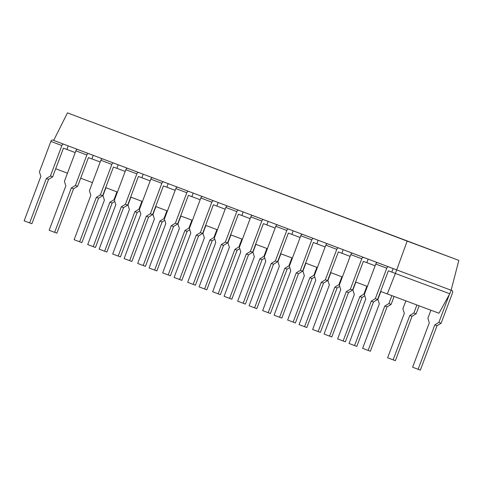 <?xml version="1.0" encoding="UTF-8"?>
<svg xmlns="http://www.w3.org/2000/svg" width="483" height="483" viewBox="0 0 483 483"><rect width="100%" height="100%" fill="white"/><g stroke="black" fill="none" stroke-linecap="round" stroke-linejoin="round"><path stroke-width="0.72" d="M375.333 298.651L371.246 301.157L354.558 345.562L349.058 343.485L365.746 299.08L364.333 294.497L375.774 264.05L386.774 268.204L375.333 298.651L377.567 299.49L388.35 270.812L395.366 273.444L396.7 269.9L53.667 140.408L67.481 112.871L458.85 260.397L451.104 290.217L449.77 293.761L438.987 313.244L380.604 291.418M375.116 265.801L366.814 262.667L368.143 259.123L363.566 257.415A1.896 1.195 -69.3 0 0 361.785 258.767L350.338 289.214L346.257 291.726L329.563 336.126L324.063 334.049L340.757 289.649L339.338 285.067L350.785 254.613A1.896 1.195 -69.3 0 1 352.566 253.261L368.143 259.123M350.121 256.364L341.819 253.231L343.153 249.687L338.577 247.978A1.896 1.195 -69.3 0 0 336.79 249.331L325.343 279.784L321.261 282.289L304.574 326.689L299.074 324.612L315.761 280.212L314.342 275.63L325.79 245.177A1.896 1.195 -69.3 0 1 327.577 243.824L343.153 249.687M325.131 246.934L316.824 243.794L318.158 240.25L313.582 238.542A1.896 1.195 -69.3 0 0 311.795 239.9L300.354 270.347L296.266 272.853L279.579 317.259L274.078 315.182L290.766 270.776L289.353 266.193L300.794 235.746A1.896 1.195 -69.3 0 1 302.581 234.388L318.158 240.25M300.136 237.497L291.835 234.364L293.169 230.82L288.593 229.105A1.896 1.195 -69.3 0 0 286.805 230.463L275.358 260.911L271.277 263.422L254.589 307.822L249.089 305.745L265.777 261.345L264.358 256.763L275.805 226.31A1.896 1.195 -69.3 0 1 277.586 224.957L293.169 230.82M275.147 228.061L266.839 224.927L268.174 221.383L263.597 219.674A1.896 1.195 -69.3 0 0 261.81 221.027L250.369 251.48L246.282 253.986L229.594 298.385L224.094 296.308L240.782 251.909L239.363 247.326L250.81 216.873A1.896 1.195 -69.3 0 1 252.597 215.521L268.174 221.383M250.152 218.63L241.85 215.49L243.178 211.946L238.602 210.238A1.896 1.195 -69.3 0 0 236.821 211.596L225.374 242.043L221.292 244.549L204.599 288.955L199.099 286.878L215.792 242.472L214.374 237.89L225.821 207.442A1.896 1.195 -69.3 0 1 227.602 206.084L243.178 211.946M225.156 209.193L216.855 206.06L218.189 202.51L213.613 200.801A1.896 1.195 -69.3 0 0 211.826 202.16L200.379 232.607L196.297 235.118L179.61 279.518L174.109 277.441L190.797 233.041L189.378 228.453L200.825 198.006A1.896 1.195 -69.3 0 1 202.612 196.653L218.189 202.51M200.167 199.757L191.86 196.623L193.194 193.079L188.618 191.371A1.896 1.195 -69.3 0 0 186.83 192.723L175.389 223.176L171.302 225.682L154.614 270.082L149.114 268.005L165.802 223.605L164.389 219.022L175.83 188.569A1.896 1.195 -69.3 0 1 177.617 187.217L193.194 193.079M175.172 190.326L166.87 187.187L168.199 183.643L163.622 181.934A1.896 1.195 -69.3 0 0 161.841 183.286L150.394 213.74L146.313 216.245L129.625 260.645L124.119 258.574L140.813 214.168L139.394 209.586L150.841 179.139A1.896 1.195 -69.3 0 1 152.622 177.78L168.199 183.643M150.183 180.89L141.875 177.756L143.209 174.206L138.633 172.497A1.896 1.195 -69.3 0 0 136.846 173.856L125.399 204.303L121.318 206.815L104.63 251.214L99.13 249.137L115.817 204.738L114.399 200.149L125.846 169.702A1.896 1.195 -69.3 0 1 127.633 168.35L143.209 174.206M125.188 171.453L116.88 168.319L118.214 164.775L113.638 163.067A1.896 1.195 -69.3 0 0 111.857 164.419L100.41 194.872L96.328 197.378L79.635 241.778L74.134 239.701L90.828 195.301L89.409 190.719L100.85 160.265A1.896 1.195 -69.3 0 1 102.638 158.913L118.214 164.775M100.192 162.022L91.891 158.883L93.225 155.339L88.649 153.63A1.896 1.195 -69.3 0 0 86.862 154.983L75.414 185.436L71.333 187.941L54.645 232.341L49.145 230.27L65.833 185.864L64.414 181.282L75.861 150.835A1.896 1.195 -69.3 0 1 77.648 149.476L93.225 155.339M75.203 152.586L66.895 149.452L68.23 145.902L63.653 144.194A1.896 1.195 -69.3 0 0 61.866 145.552L50.425 175.999L46.338 178.511L29.65 222.911L24.15 220.834L40.838 176.434L39.425 171.845L50.866 141.398A1.896 1.195 -69.3 0 1 52.653 140.04L68.23 145.902M387.3 293.942L395.366 273.444L449.77 293.761M67.481 112.871L407.163 241.102L396.7 269.9L451.104 290.217M367.37 286.419L355.609 281.981M342.375 276.982L330.62 272.545M317.379 267.552L305.624 263.114M292.39 258.115L280.629 253.678M267.395 248.679L255.64 244.241M242.4 239.248L230.645 234.804M217.41 229.811L205.649 225.374M192.415 220.375L180.66 215.937M167.426 210.944L155.665 206.501M142.431 201.508L130.676 197.07M117.435 192.071L105.68 187.633M92.446 182.634L80.685 178.197M67.451 173.204L55.696 168.766M407.163 241.102L458.85 260.397M66.895 149.452L63.442 148.16L52.659 176.838L50.425 175.999M52.659 176.838L48.578 179.344L46.338 178.511M48.578 179.344L31.89 223.744L29.65 222.911M105.934 187.73L102.982 195.579L104.394 200.167L87.707 244.567L95.447 247.477L112.134 203.077L114.797 201.441M93.207 246.644L109.895 202.244L113.982 199.733L116.934 191.884M113.982 199.733L114.489 199.926M109.895 202.244L112.134 203.077M91.891 158.883L88.431 157.597L77.654 186.269L75.414 185.436M77.654 186.269L73.573 188.781L71.333 187.941M73.573 188.781L56.879 233.18L54.645 232.341M130.923 197.161L127.971 205.015L129.39 209.598L112.702 254.004L120.436 256.914L137.13 212.514L139.792 210.878M118.202 256.081L134.89 211.675L138.971 209.169L141.924 201.314M138.971 209.169L139.478 209.356M134.89 211.675L137.13 212.514M116.88 168.319L113.427 167.027L102.65 195.706L100.41 194.872M102.65 195.706L98.562 198.211L96.328 197.378M98.562 198.211L81.875 242.617L79.635 241.778M155.918 206.597L152.966 214.452L154.385 219.034L137.691 263.434L145.431 266.35L162.119 221.945L164.788 220.308M143.191 265.511L159.885 221.111L163.966 218.606L166.919 210.751M163.966 218.606L164.474 218.793M159.885 221.111L162.119 221.945M141.875 177.756L138.416 176.464L127.639 205.142L125.399 204.303M127.639 205.142L123.557 207.648L121.318 206.815M123.557 207.648L106.87 252.048L104.63 251.214M180.908 216.034L177.961 223.889L179.374 228.471L162.686 272.871L170.427 275.781L187.114 231.381L189.777 229.745M168.187 274.948L184.874 230.548L188.962 228.036L191.908 220.188M188.962 228.036L189.463 228.23M184.874 230.548L187.114 231.381M166.87 187.187L163.411 185.901L152.634 214.573L150.394 213.74M152.634 214.573L148.547 217.084L146.313 216.245M148.547 217.084L131.859 261.484L129.625 260.645M205.903 225.464L202.951 233.319L204.369 237.902L187.682 282.307L195.416 285.218L212.109 240.818L214.772 239.182M193.182 284.384L209.87 239.979L213.951 237.473L216.903 229.618M213.951 237.473L214.458 237.66M209.87 239.979L212.109 240.818M191.86 196.623L188.406 195.331L177.623 224.009L175.389 223.176M177.623 224.009L173.542 226.515L171.302 225.682M173.542 226.515L156.854 270.921L154.614 270.082M230.898 234.901L227.946 242.756L229.365 247.338L212.671 291.738L220.411 294.654L237.099 250.248L239.767 248.612M218.171 293.815L234.865 249.415L238.946 246.91L241.898 239.055M238.946 246.91L239.453 247.097M234.865 249.415L237.099 250.248M216.855 206.06L213.395 204.768L202.619 233.446L200.379 232.607M202.619 233.446L198.537 235.952L196.297 235.118M198.537 235.952L181.843 280.351L179.61 279.518M255.887 244.338L252.935 252.192L254.354 256.775L237.666 301.175L245.406 304.085L262.094 259.685L264.756 258.049M243.166 303.252L259.854 258.852L263.935 256.34L266.888 248.491M263.935 256.34L264.442 256.533M259.854 258.852L262.094 259.685M241.85 215.49L238.391 214.204L227.614 242.877L225.374 242.043M227.614 242.877L223.526 245.388L221.292 244.549M223.526 245.388L206.839 289.788L204.599 288.955M280.883 253.774L277.93 261.623L279.349 266.211L262.655 310.611L270.395 313.521L287.083 269.122L289.752 267.485M268.162 312.688L284.849 268.282L288.931 265.777L291.883 257.922M288.931 265.777L289.438 265.964M284.849 268.282L287.083 269.122M266.839 224.927L263.386 223.635L252.603 252.313L250.369 251.48M252.603 252.313L248.522 254.819L246.282 253.986M248.522 254.819L231.834 299.225L229.594 298.385M305.872 263.205L302.926 271.06L304.338 275.642L287.651 320.042L295.391 322.958L312.078 278.558L314.741 276.922M293.151 322.119L309.838 277.719L313.926 275.213L316.878 267.359M313.926 275.213L314.433 275.401M309.838 277.719L312.078 278.558M291.835 234.364L288.375 233.072L277.598 261.75L275.358 260.911M277.598 261.75L273.517 264.255L271.277 263.422M273.517 264.255L256.823 308.655L254.589 307.822M330.867 272.641L327.915 280.496L329.334 285.079L312.646 329.478L320.38 332.389L337.074 287.989L339.736 286.353M318.146 331.555L334.834 287.156L338.915 284.644L341.867 276.795M338.915 284.644L339.422 284.837M334.834 287.156L337.074 287.989M316.824 243.794L313.37 242.508L302.587 271.18L300.354 270.347M302.587 271.18L298.506 273.692L296.266 272.853M298.506 273.692L281.818 318.092L279.579 317.259M355.862 282.078L352.91 289.927L354.329 294.515L337.635 338.915L345.375 341.825L362.063 297.425L364.731 295.789M343.135 340.992L359.829 296.586L363.91 294.081L366.863 286.226M363.91 294.081L364.417 294.268M359.829 296.586L362.063 297.425M341.819 253.231L338.36 251.939L327.583 280.617L325.343 279.784M327.583 280.617L323.501 283.123L321.261 282.289M323.501 283.123L306.814 327.528L304.574 326.689M380.852 291.509L377.899 299.363L379.318 303.946L362.63 348.346L368.131 350.423L370.37 351.262L387.058 306.862L391.139 304.35L394.098 296.484M368.131 350.423L384.818 306.023L388.906 303.517L391.858 295.644M388.906 303.517L391.139 304.35M384.818 306.023L387.058 306.862M366.814 262.667L363.355 261.375L352.578 290.054L350.338 289.214M352.578 290.054L348.491 292.559L346.257 291.726M348.491 292.559L331.803 336.959L329.563 336.126M405.871 300.879L402.894 308.8L404.313 313.382L387.626 357.782L395.36 360.698L412.053 316.293L416.135 313.787L419.123 305.83M393.126 359.859L409.813 315.459L413.895 312.954L416.889 304.99M413.895 312.954L416.135 313.787M409.813 315.459L412.053 316.293M391.804 272.104L393.138 268.554L388.561 266.845A1.896 1.195 -69.3 0 0 386.774 268.204M375.774 264.05A1.896 1.195 -69.3 0 1 377.561 262.692L393.138 268.554M377.567 299.49L373.486 301.996L371.246 301.157M373.486 301.996L356.798 346.396L354.558 345.562M430.896 310.225L427.89 318.231L429.302 322.819L412.615 367.219L420.355 370.129L437.043 325.729L441.124 323.224L452.571 292.77A1.896 1.195 110.7 0 0 452.124 290.579A1.896 1.195 110.7 0 0 452.118 290.579L451.104 290.205M418.115 369.296L434.803 324.896L438.89 322.384L449.389 294.449M438.89 322.384L441.124 323.224M434.803 324.896L437.043 325.729M50.866 141.398L61.866 145.552M52.653 140.04L63.653 144.194M75.861 150.835L86.862 154.983M77.648 149.476L88.649 153.63M100.85 160.265L111.857 164.419M102.638 158.913L113.638 163.067M125.846 169.702L136.846 173.856M127.633 168.35L138.633 172.497M150.841 179.139L161.841 183.286M152.622 177.78L163.622 181.934M175.83 188.569L186.83 192.723M177.617 187.217L188.618 191.371M200.825 198.006L211.826 202.16M202.612 196.653L213.613 200.801M225.821 207.442L236.821 211.596M227.602 206.084L238.602 210.238M250.81 216.873L261.81 221.027M252.597 215.521L263.597 219.674M275.805 226.31L286.805 230.463M277.586 224.957L288.593 229.105M300.794 235.746L311.795 239.9M302.581 234.388L313.582 238.542M325.79 245.177L336.79 249.331M327.577 243.824L338.577 247.978M350.785 254.613L361.785 258.767M352.566 253.261L363.566 257.415M377.561 262.692L388.561 266.845"/></g></svg>
